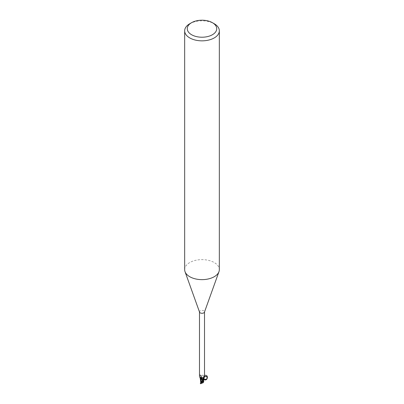 <?xml version="1.0" encoding="UTF-8"?>
<svg xmlns="http://www.w3.org/2000/svg" width="404" height="404" viewBox="0 0 404 404"><rect width="100%" height="100%" fill="white"/><g stroke="black" fill="none" stroke-linecap="round" stroke-linejoin="round"><path stroke-width="0.3" stroke-dasharray="2.02 1.52" d="M202.828 378.927A1.172 0.677 180 0 1 201.551 379.073A1.172 0.677 180 0 1 200.828 378.447A1.172 0.677 180 0 1 201.172 377.972A1.172 0.677 180 0 1 202.449 377.826A1.172 0.677 180 0 1 203.172 378.447A1.172 0.677 180 0 1 202.828 378.927A1.172 0.677 180 0 1 201.551 379.073A1.172 0.677 180 0 1 200.828 378.447A1.172 0.677 180 0 1 201.172 377.972A1.172 0.677 180 0 1 202.449 377.826A1.172 0.677 180 0 1 203.172 378.447A1.172 0.677 180 0 1 202.828 378.927M200.955 381.997L200.838 382.007A1.172 0.677 180 0 1 200.828 381.916A1.172 0.677 180 0 1 201.172 381.442A1.172 0.677 180 0 1 202.985 381.553L203.162 381.831A1.172 0.677 180 0 1 203.172 381.916A1.172 0.677 180 0 1 202.828 382.396A1.172 0.677 180 0 1 201.015 382.28L200.838 381.926L201.015 382.28M184.663 269.63A17.337 10.009 180 0 1 189.739 262.549A17.337 10.009 180 0 1 208.636 260.383A17.337 10.009 180 0 1 219.337 269.63M199.541 312.135A2.515 1.449 180 0 1 199.485 311.843A2.515 1.449 180 0 1 200.222 310.817A2.515 1.449 180 0 1 202.959 310.499A2.515 1.449 180 0 1 204.515 311.843A2.515 1.449 180 0 1 204.459 312.135M200.626 381.033L200.738 382.068L203.222 380.947L200.611 377.109L200.288 378.366L200.541 377.164A2.555 1.475 180 0 1 201.091 376.998A2.555 1.475 180 0 0 200.541 377.164L200.152 377.856A2.232 1.288 180 0 1 200.344 377.392A2.232 1.288 180 0 1 200.53 377.2A2.515 1.449 180 0 1 201.091 377.023L201.227 377.225A3.909 3.722 -29.6 0 1 201.515 376.008L201.091 377.023M200.53 377.2L201 375.942A2.823 1.596 169.5 0 0 200.586 375.18A2.823 1.596 169.5 0 0 200.349 375.018L199.924 374.836L199.652 375.225L199.485 376.669M203 378.604A2.823 2.687 -29.6 0 1 204.076 376.478M204.348 376.26C204.808 376.912 204.464 376.685 203.328 375.579A2.828 2.697 -29.6 0 0 202.409 377.629A1.116 0.646 180 0 1 201.227 377.225M203.328 375.579C202.752 374.942 202.146 375.084 201.515 376.008M203.066 378.417A2.687 2.56 -29.6 0 1 204.096 376.437M199.652 375.225A2.687 1.52 169.5 0 1 200.743 376.988L200.586 375.18M201 375.942L199.924 374.836A2.823 1.596 169.5 0 1 200.349 375.018M200.152 377.952A2.232 1.288 180 0 1 200.152 377.856L200.909 378.886M203.303 380.194L203.116 380.674L201.248 377.24L202.444 377.69L201.03 376.912L202.419 377.624L203.318 382.002M203.338 381.856L203.096 377.962L203.828 379.048L203.086 377.892M202.444 377.69L203.116 377.977L202.444 377.69M189.739 23.755A17.337 10.009 180 0 1 214.261 23.755M203.045 381.836L202.985 381.553M203.162 381.831L202.828 382.886L201.46 383.224A1.172 0.677 180 0 1 201.172 383.103L201.409 382.729L200.642 381.805M200.889 382.229L201.172 381.931L202.54 382.022A1.172 0.677 180 0 1 202.828 382.149L202.591 381.568L203.358 381.603L203.162 382.442M200.697 382.931L201 382.548M200.566 383.618L200.808 382.835L201.409 382.729M200.167 383.689L201.172 383.103M200.647 382.618L200.763 382.038M203.404 381.154L203.192 380.497L202.591 381.568M200.611 377.109A2.601 1.5 180 0 1 201.076 376.977L203.651 381.113A2.601 1.5 180 0 0 203.222 380.947M203.116 380.674L203.288 381.457L203.01 381.27L201.162 377.104M201.46 383.224L200.738 383.643A2.166 1.252 180 0 1 200.47 383.512M202.54 382.022L203.262 381.608L203.076 381.194M203.369 381.836L202.828 382.149M204.515 375.468L202.904 377.78L203.742 379.422M200.884 382.79L201.091 382.436M203.262 381.608A2.166 1.252 180 0 1 203.53 381.74M200.828 381.916L200.828 382.497M204.278 376.2L202.975 379.104M202.667 379.139L201.667 378.119M200.344 377.392L200.399 378.068M203.172 381.916L203.172 382.497M200.975 382.684L201.258 382.169M203.374 380.821L203.374 381.437"/><path stroke-width="0.61" d="M212.423 22.695L214.261 23.755A17.337 10.009 180 0 1 219.337 30.83L219.337 269.63A17.337 10.009 180 0 1 218.978 271.66A17.337 10.009 180 0 1 214.261 276.705A17.337 10.009 180 0 1 197.031 279.22A17.337 10.009 180 0 1 185.022 271.66A17.337 10.009 180 0 1 184.663 269.63L184.663 30.83A17.337 10.009 180 0 1 189.739 23.755L191.577 22.69A14.736 8.509 180 0 1 191.577 22.69A14.736 8.509 180 0 1 212.423 22.695A14.736 8.509 180 0 1 212.423 34.724A14.736 8.509 180 0 1 191.577 34.724A14.736 8.509 180 0 1 191.577 22.695L189.739 23.755M218.978 271.66L204.459 312.135A2.515 1.449 180 0 1 203.778 312.868A2.515 1.449 180 0 1 201.278 313.231A2.515 1.449 180 0 1 199.541 312.135L185.022 271.66M219.337 30.83A17.337 10.009 180 0 1 214.261 37.91A17.337 10.009 180 0 1 195.364 40.082A17.337 10.009 180 0 1 184.663 30.83M203.828 379.033L203.262 382.694L200.778 383.598C201.48 382.436 201.338 383.315 203.389 379.649L203.459 379.588A2.555 1.475 180 0 1 202.909 379.755A2.555 1.475 180 0 0 203.459 379.588L203.848 378.896A2.232 1.288 180 0 1 203.47 379.553A2.515 1.449 180 0 1 202.909 379.73L202.667 379.139M201.091 382.436L202.763 379.538L202.965 379.836L200.884 378.896L202.97 379.831L200.894 378.846M200.909 378.886L200.288 378.366L200.904 378.912L200.642 381.24L200.172 378.078M199.485 311.989L199.485 376.669L200.197 377.967L201.667 378.119L202.485 378.851M203.47 379.553L203 378.604L204.076 376.478L204.348 376.26L204.5 376.654M203.066 378.417A2.687 2.56 -29.6 0 0 203.257 379.502L203 378.604M204.076 376.478L204.348 376.26A2.687 2.56 -29.6 0 0 204.096 376.437M200.152 377.952A2.232 1.288 180 0 0 201.096 378.972A2.232 1.288 180 0 0 201.591 379.124A1.116 0.646 180 0 1 202.773 379.533L202.909 379.73M201.591 379.124A2.828 1.601 169.5 0 0 200.672 378.043M200.884 382.79L200.712 381.997L201.581 379.129M203.389 379.649A2.601 1.5 180 0 1 202.924 379.78L200.485 383.502M202.763 379.538L202.965 379.836M200.647 382.618L200.763 382.038L200.647 382.618M200.642 381.805L200.647 382.593L200.838 382.154M200.712 381.997L200.682 381.553M203.353 382.386L203.237 382.714L203.353 382.386M203.833 381.558L203.434 381.8L203.404 381.154M203.651 381.108L203.444 381.543M203.475 380.714L203.651 381.113M203.742 379.422C207.631 382.043 209.181 374.104 204.515 375.468M203.848 378.896C204.055 376.321 205.187 375.801 207.242 377.341C207.035 379.922 205.904 380.442 203.848 378.896M202.773 379.533A3.909 2.212 169.5 0 0 202.641 379.093M200.778 383.598A2.601 1.5 180 0 1 200.349 383.431M204.515 311.989L204.515 376.669C203.495 379.543 204.303 380.209 206.949 378.659C208.686 376.76 203.894 374.771 203.808 378.583M201.258 382.169L200.939 382.628M200.626 380.815L200.631 382.457M203.374 381.437L203.369 382.467M200.308 383.563L200.798 383.77"/></g></svg>
